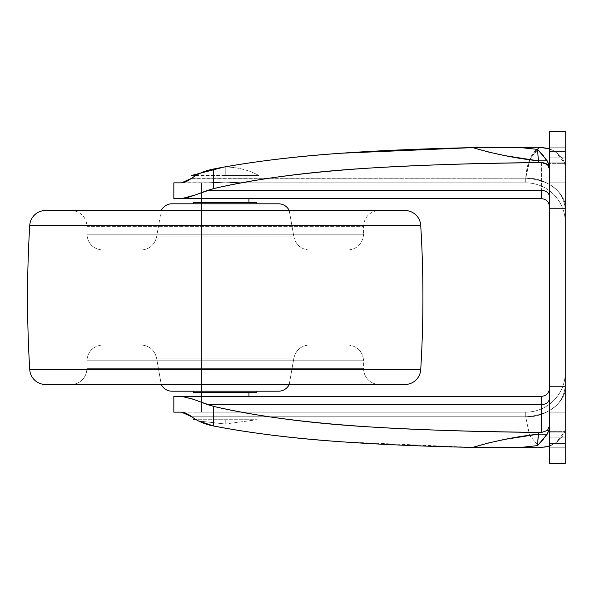 <?xml version="1.0" encoding="UTF-8"?>
<svg xmlns="http://www.w3.org/2000/svg" width="595" height="595" viewBox="0 0 595 595"><rect width="100%" height="100%" fill="white"/><g stroke="black" fill="none" stroke-linecap="round" stroke-linejoin="round"><path stroke-width="0.45" stroke-dasharray="2.98 2.23" d="M193.606 419.72L225.237 419.72L225.237 424.019L198.522 420.97L225.237 424.019L256.869 419.72L225.237 419.72L225.237 424.019L225.237 419.72L256.869 419.72L225.237 424.019L225.237 419.72L256.869 419.72L196.224 419.72M195.911 175.465L225.237 175.465L225.237 167.031L225.237 175.465L225.237 167.031L224.077 167.039L225.237 167.031C237.13 167.076 248.331 169.887 258.84 175.465C248.331 169.887 237.13 167.076 225.237 167.031L225.237 175.465L258.84 175.465L191.635 175.465M256.869 412.156L193.606 412.156L256.869 412.156M181.52 182.844L525.712 182.844L201.512 182.844L201.512 198.656L248.955 198.656L247.156 198.656L248.955 198.656L248.955 182.844L201.512 182.844L201.512 198.656L201.512 182.844L225.237 182.844L191.635 182.844L258.84 182.844L191.635 182.844L248.955 182.844L201.512 182.844L248.955 182.844L248.955 198.656L248.955 182.844L248.955 198.656L201.512 198.656L201.512 182.844L248.955 182.844L182.94 182.71M201.512 202.612L201.512 392.388L201.512 202.612L248.955 202.612L248.955 392.388L248.955 202.612L248.955 392.388L201.512 392.388L201.512 202.612L203.319 202.612L201.512 202.612L201.512 392.388L248.955 392.388L248.955 202.612L225.237 202.612L256.869 202.612L201.512 202.612M201.512 396.344L201.512 412.156L248.955 412.156L248.955 396.344L248.955 412.156L201.512 412.156L201.512 396.344L248.955 396.344L248.955 412.156L201.512 412.156L248.955 412.156L201.512 412.156L201.512 396.344L203.319 396.344L201.512 396.344L201.512 412.156L248.955 412.156L201.512 412.156L248.955 412.156L248.955 396.344L201.512 396.344M258.84 175.465L225.237 175.465L258.84 175.465M258.84 182.844L238.097 182.844L258.84 182.844M549.438 182.844L565.25 182.844L565.25 157.147L565.25 182.844L565.25 157.147L565.25 182.844L549.438 182.844L549.438 157.147L549.438 182.844L549.438 157.147L549.438 182.844L565.25 182.844L565.25 157.147L565.25 182.844L565.25 157.147L565.25 182.844L549.438 182.844L549.438 157.147L549.438 208.54L549.438 157.147L549.438 208.54L549.438 157.147L549.438 208.54L549.438 182.844L549.438 208.54L549.438 182.844L565.25 182.844L565.25 157.147L565.25 208.54L565.25 157.147L565.25 208.54L565.25 182.844L565.25 208.54L565.25 182.844L565.25 208.54L565.25 182.844L549.438 182.844L549.438 208.54L549.438 182.844L549.438 208.54L549.438 182.844L565.25 182.844L565.25 208.54L565.25 182.844L565.25 208.54L565.25 182.844L549.438 182.844M549.438 412.156L565.25 412.156L565.25 386.46L565.25 412.156L565.25 386.46L565.25 412.156L549.438 412.156L549.438 386.46L549.438 412.156L549.438 386.46L549.438 412.156L565.25 412.156L565.25 386.46L565.25 412.156L565.25 386.46L565.25 412.156L549.438 412.156L549.438 437.853L549.438 386.46L549.438 437.853L549.438 386.46L549.438 437.853L549.438 412.156L549.438 437.853L549.438 412.156L565.25 412.156L565.25 386.46L565.25 437.853L565.25 386.46L565.25 437.853L565.25 412.156L565.25 437.853L565.25 412.156L565.25 437.853L565.25 412.156L549.438 412.156L549.438 437.853L549.438 412.156L549.438 437.853L549.438 412.156L565.25 412.156L565.25 437.853L565.25 412.156L565.25 437.853L565.25 412.156L549.438 412.156M549.438 148.884L555.73 152.134C551.067 148.914 545.801 147.292 539.948 147.263L537.151 149.352L529.557 159.698L525.712 178.225L191.813 178.225C197.733 173.74 205.03 170.661 213.702 168.987L213.702 188.578L192.988 195.896L181.52 198.656L173.837 198.656L541.532 198.656L181.52 198.656L186.22 198.009M199.994 401.774L213.702 406.422L213.702 426.013L213.702 406.422C259.108 416.768 312.524 423.685 373.95 427.18C427.225 430.215 482.032 431.948 538.371 432.387L538.371 434.149C516.066 436.596 494.2 441.007 472.78 447.38C422.219 446.28 378.546 444.42 341.753 441.802L472.78 447.38L488.897 442.866L505.252 439.303L538.371 434.149L537.575 445.61L517.903 447.738L540.015 447.738M198.522 420.97L193.606 418.077L198.522 420.97M185.179 412.915L181.52 412.156L173.837 412.156L525.712 412.156L181.52 412.156M173.837 396.344L181.52 396.344L173.837 396.344M192.572 398.955L193.814 399.409M225.237 182.844L247.156 182.844L225.237 182.844M517.903 447.738L539.948 447.738L529.557 435.302L525.712 416.775C545.273 418.129 567.02 401.469 565.25 386.482C562.885 404.868 549.706 414.96 525.712 416.775L525.712 412.156A39.538 39.538 0 0 0 565.25 372.619A39.538 39.538 0 0 1 525.712 412.156A39.538 39.538 0 0 0 565.25 372.619L565.25 386.482C567.02 401.469 545.273 418.129 525.712 416.775C549.706 414.96 562.885 404.868 565.25 386.482L565.25 428.571L564.685 431.65L549.438 431.635L564.692 431.635L565.25 428.571L565.25 372.619L565.25 463.55L565.25 372.619A39.538 39.538 0 0 1 525.712 412.156L210.764 412.156L525.712 412.156L525.712 416.775L191.813 416.775L525.712 416.775L191.813 416.775L525.712 416.775L525.712 412.156L525.712 416.775L529.557 435.302L539.948 447.738C546.396 447.507 551.803 445.774 556.184 442.546L564.685 431.65C563.428 435.83 560.438 439.579 555.73 442.866L549.438 446.116L555.73 442.866C560.445 439.571 563.428 435.83 564.692 431.635L548.501 431.635L542.826 439.906L537.575 445.61L517.895 447.7L472.78 447.38M549.438 398.598L549.438 428.645L549.438 398.598C548.932 402.257 546.299 404.273 541.532 404.66L541.532 396.344C546.299 395.839 548.932 393.206 549.438 388.431C548.932 393.206 546.299 395.839 541.532 396.344L181.52 396.344L541.532 396.344L541.532 404.66L207.648 404.66L213.702 406.422C255.56 416.232 308.983 423.149 373.95 427.18C417.512 429.88 472.318 431.613 538.371 432.387L541.532 432.491L541.532 404.66L207.648 404.66L195.807 400.16M191.635 178.366L525.712 178.225C545.273 176.871 567.02 193.531 565.25 208.518L565.25 131.45L565.25 222.381L565.25 166.429L564.685 163.365L549.438 163.365L564.692 163.365C563.428 159.17 560.438 155.421 555.73 152.134C560.445 155.429 563.428 159.17 564.692 163.365L564.685 163.35C563.287 159.155 560.453 155.526 556.184 152.454C551.803 149.226 546.396 147.493 539.948 147.263L517.903 147.263L537.575 149.39L542.826 155.102L548.501 163.365L564.692 163.365L565.25 166.429L565.25 208.518C562.885 190.132 549.706 180.04 525.712 178.225L191.813 178.225L525.712 178.225L525.712 182.844L525.712 178.225L530.16 158.456L539.948 147.263L517.903 147.263L537.575 149.39L538.371 160.851L505.252 155.697L488.897 152.134L472.78 147.619L461.899 147.865M565.25 463.55L565.25 131.45L565.25 147.746L549.438 147.746L549.438 203.944L549.438 131.45L549.438 135.757L549.438 131.45L565.25 131.45L549.438 131.45L565.25 131.45L549.438 131.45L549.438 162.138L565.25 162.138L565.25 147.746L549.438 147.746L565.25 147.746L565.25 162.138L549.438 162.138L549.438 147.746L565.25 147.746L565.25 131.45L565.25 151.212L549.438 151.212L549.438 131.45L565.25 131.45L549.438 131.45L549.438 443.788L549.438 151.212L565.25 151.212L565.25 463.55L549.438 463.55L549.438 443.788L565.25 443.788L549.438 443.788L549.438 463.55L549.438 432.863L549.438 447.254L565.25 447.254L565.25 432.863L549.438 432.863L549.438 428.504L549.438 447.254L565.25 447.254L565.25 463.55L549.438 463.55L565.25 463.55L549.438 463.55L565.25 463.55L549.438 463.55L549.438 432.863L565.25 432.863L565.25 447.254L549.438 447.254L565.25 447.254L565.25 463.55M541.532 404.66L541.532 432.491L547.541 430.401L549.438 425.923L549.438 432.863L565.25 432.863L565.25 428.571L564.685 431.635L565.25 428.571L565.25 432.863L549.438 432.863L549.438 428.504L548.501 431.635L564.692 431.635C563.287 435.845 560.453 439.474 556.184 442.546L549.438 446.072M243.63 182.844L525.712 182.844L243.63 182.844L225.23 182.07L206.844 182.844L225.215 182.07L243.63 182.844L206.844 182.844L225.23 182.07L243.63 182.844L225.215 182.07L206.844 182.844L243.63 182.844M341.753 153.198L341.441 153.22C294.525 156.411 251.945 161.669 213.702 168.987C205.03 170.661 197.733 173.74 191.813 178.225M189.128 414.901L186.421 413.443M538.371 162.613C472.571 163.387 417.943 165.105 374.493 167.79C309.266 171.814 255.672 178.745 213.702 188.578L213.702 168.987C249.461 162.004 292.041 156.745 341.441 153.22C378.301 150.587 422.086 148.72 472.78 147.619C494.2 153.993 516.066 158.404 538.371 160.851L538.371 162.613L541.532 162.509L547.541 164.599L549.438 169.077L549.438 196.402L549.438 169.077L547.541 164.599L541.532 162.509L538.371 162.613C482.225 163.052 427.597 164.778 374.493 167.79C312.844 171.271 259.249 178.203 213.702 188.578L207.648 190.34L541.532 190.34L541.532 198.656C546.299 199.161 548.932 201.794 549.438 206.569C548.932 201.794 546.299 199.161 541.532 198.656L541.532 190.34C546.292 190.72 548.925 192.743 549.438 196.402L549.438 206.569L549.438 196.402C548.932 192.743 546.299 190.727 541.532 190.34L207.648 190.34L193.844 195.584M541.532 162.509L541.532 190.34L541.532 162.509M191.813 416.775C197.733 421.26 205.03 424.339 213.702 426.013C249.536 433.011 292.219 438.277 341.753 441.802M195.807 194.84L199.965 193.234M539.948 147.263C531.647 151.874 526.902 162.19 525.712 178.225L525.712 182.844A39.538 39.538 0 0 1 565.25 222.381L565.25 208.518C567.02 193.531 545.273 176.871 525.712 178.225L529.557 159.698L537.121 149.352L539.948 147.263M565.25 222.381A39.538 39.538 0 0 0 525.712 182.844A39.538 39.538 0 0 1 565.25 222.381A39.538 39.538 0 0 0 525.712 182.844L525.712 178.225C549.706 180.04 562.885 190.132 565.25 208.518L565.25 222.381M549.438 148.929L556.184 152.454L564.685 163.35L565.25 167.031L565.25 162.138L549.438 162.138L549.438 167.031L549.438 162.138L565.25 162.138L565.25 166.429L564.685 163.365L548.501 163.365L549.438 166.355L547.221 160.851L538.371 160.851L537.575 149.39L547.221 160.851L538.371 160.851M565.25 428.571L565.25 427.969L565.25 428.571M472.78 147.619L510.205 147.263M517.286 147.263L517.895 147.3M549.438 169.077L549.438 166.355L549.438 169.077M538.371 434.149L537.575 445.61L547.221 434.149L538.371 434.149L547.221 434.149L549.438 428.645L549.438 425.923L547.541 430.401L541.532 432.491L538.371 432.387M193.606 203.802L278.542 203.802L193.606 203.802M161.245 210.518L289.23 210.518L161.245 210.518L156.574 236.988L293.9 236.988L289.23 210.518L293.9 236.988L156.574 236.988C154.499 245.058 149.308 249.409 141 250.056L309.474 250.056C301.167 249.409 295.975 245.058 293.9 236.988C295.975 245.058 301.167 249.409 309.474 250.056L102.675 250.056C93.14 249.052 87.867 243.779 86.863 234.244L363.612 234.244C362.608 243.779 357.335 249.052 347.8 250.056C357.335 249.052 362.608 243.779 363.612 234.244L86.863 234.244L86.863 226.338L363.612 226.338L363.612 234.244L363.612 226.338L86.863 226.338A15.812 15.812 0 0 0 71.043 210.518L379.432 210.518A15.812 15.812 0 0 0 363.612 226.338A15.812 15.812 0 0 1 379.432 210.518L71.043 210.518A15.812 15.812 0 0 1 86.863 226.338L363.612 226.338L86.863 226.338L86.863 234.244L363.612 234.244L86.863 234.244C87.867 243.779 93.14 249.052 102.675 250.056L141 250.056C149.308 249.409 154.499 245.058 156.574 236.988L293.9 236.988L156.574 236.988L161.245 210.518L289.23 210.518L161.245 210.518M86.863 368.662L363.612 368.662A15.812 15.812 0 0 0 379.432 384.482L71.043 384.482A15.812 15.812 0 0 0 86.863 368.662L86.863 360.756L363.612 360.756L363.612 368.662L86.863 368.662L363.612 368.662L363.612 360.756L86.863 360.756C87.867 351.221 93.14 345.948 102.675 344.944L347.8 344.944C357.335 345.948 362.608 351.221 363.612 360.756C362.608 351.221 357.335 345.948 347.8 344.944L102.675 344.944C93.14 345.948 87.867 351.221 86.863 360.756L363.612 360.756L86.863 360.756L86.863 368.662A15.812 15.812 0 0 1 71.043 384.482L379.432 384.482A15.812 15.812 0 0 1 363.612 368.662L86.863 368.662M141 344.944C149.308 345.591 154.499 349.942 156.574 358.012L293.9 358.012C295.975 349.942 301.167 345.591 309.474 344.944L141 344.944L309.474 344.944C301.167 345.591 295.975 349.942 293.9 358.012L156.574 358.012L161.245 384.482L289.23 384.482L293.9 358.012L289.23 384.482L161.245 384.482L289.23 384.482L161.245 384.482L156.574 358.012L293.9 358.012L156.574 358.012C154.499 349.942 149.308 345.591 141 344.944L309.474 344.944L141 344.944M256.869 391.198L193.606 391.198L256.869 391.198M256.869 392.388L193.606 392.388L256.869 392.388M201.512 392.388L248.955 392.388L201.512 392.388M278.542 391.198L171.933 391.198L278.542 391.198M193.606 391.198L254.459 391.198L193.606 391.198M404.942 384.482L45.532 384.482M71.043 384.482L379.432 384.482L71.043 384.482M289.23 384.482L161.245 384.482M29.75 369.629L420.724 369.629L29.75 369.629M29.75 225.371L420.724 225.371L29.75 225.371M102.675 250.056L178.336 250.056L102.675 250.056M565.25 157.147L549.438 157.147L565.25 157.147M565.25 386.46L549.438 386.46L565.25 386.46M565.25 437.853L549.438 437.853L565.25 437.853M565.25 208.54L549.438 208.54L565.25 208.54M565.25 427.969L549.438 427.969L565.25 427.969M565.25 167.031L549.438 167.031L565.25 167.031"/><path stroke-width="0.89" d="M198.522 420.97L213.702 426.013L198.522 420.97M201.512 198.656L201.512 202.612L201.512 198.656M201.512 392.388L201.512 396.344L201.512 392.388M248.955 396.344L248.955 392.388L248.955 396.344M248.955 202.612L248.955 198.656L248.955 202.612M191.635 175.465L224.077 167.039L191.635 175.465L195.911 175.465M196.224 419.72L193.606 419.72M173.837 198.656L173.837 182.844L181.52 182.844L186.384 181.579L181.52 182.844L173.837 182.844L173.837 198.656L181.52 198.656L173.837 198.656M182.94 182.71L191.56 178.418M186.421 413.443L193.606 418.077L185.179 412.915M193.814 399.409L181.52 396.344L173.837 396.344L173.837 412.156L173.837 396.344L181.52 396.344L192.988 399.104L181.52 396.344L541.532 396.344L181.52 396.344L192.988 399.104L207.648 404.66L541.532 404.66L541.532 396.344C546.299 395.839 548.932 393.206 549.438 388.431C548.932 393.206 546.299 395.839 541.532 396.344L541.532 404.66C546.299 404.273 548.932 402.257 549.438 398.598C548.932 402.257 546.299 404.273 541.532 404.66C546.299 404.273 548.932 402.257 549.438 398.598M181.52 412.156L173.837 412.156L181.52 412.156L186.384 413.421L181.52 412.156L191.813 416.775L189.128 414.901M199.965 193.234L207.648 190.34L541.532 190.34C546.299 190.727 548.932 192.743 549.438 196.402C548.932 192.743 546.299 190.727 541.532 190.34L541.532 198.656C546.299 199.161 548.932 201.794 549.438 206.569C548.932 201.794 546.299 199.161 541.532 198.656L181.52 198.656L541.532 198.656L541.532 190.34L207.648 190.34L213.702 188.578C259.108 178.232 312.524 171.315 373.95 167.82C427.225 164.785 482.032 163.052 538.371 162.613L538.371 160.851C516.066 158.404 494.2 153.993 472.78 147.619L539.948 147.263L549.438 148.884M565.25 131.45L565.25 463.55L565.25 443.788L549.438 443.788L549.438 463.55L565.25 463.55L549.438 463.55L549.438 151.212L549.438 443.788L565.25 443.788L565.25 131.45L549.438 131.45L549.438 151.212L565.25 151.212L549.438 151.212L549.438 131.45L565.25 131.45M186.22 198.009L213.702 188.578L213.702 168.987C205.089 170.653 197.793 173.733 191.813 178.225L186.384 181.579L191.813 178.225C197.793 173.733 205.089 170.653 213.702 168.987C252.027 161.654 294.711 156.388 341.753 153.198L472.78 147.619L488.897 152.134L505.252 155.697L538.371 160.851L537.575 149.39L547.221 160.851L549.438 166.355L548.501 163.365L549.438 163.365L548.501 163.365L542.826 155.094L537.575 149.39L517.903 147.263L539.948 147.263L549.438 148.929M517.903 447.738L537.575 445.61L517.903 447.738L539.948 447.738L472.78 447.38C427.686 446.533 383.901 444.666 341.441 441.78C294.525 438.589 251.945 433.331 213.702 426.013C252.027 433.346 294.711 438.612 341.753 441.802L341.686 441.795M199.994 401.774L213.702 406.422L213.702 426.013C249.461 432.996 292.041 438.255 341.441 441.78C378.301 444.413 422.086 446.28 472.78 447.38C494.2 441.007 516.066 436.596 538.371 434.149L537.575 445.61L542.826 439.898L548.501 431.635L549.438 431.635L548.501 431.635L549.438 428.645L547.221 434.149L537.575 445.61L538.371 432.387C482.225 431.948 427.597 430.222 374.493 427.21C312.844 423.729 259.249 416.798 213.702 406.422L207.648 404.66L541.532 404.66L541.532 432.491L538.371 432.387C472.571 431.613 417.943 429.895 374.493 427.21C309.266 423.186 255.672 416.255 213.702 406.422L213.702 426.013C205.03 424.339 197.733 421.26 191.813 416.775M549.438 446.116L539.948 447.738L549.438 446.116M517.286 147.263L479.607 147.486M461.899 147.865L341.753 153.198C292.219 156.723 249.536 161.989 213.702 168.987L213.702 188.578C255.56 178.768 308.983 171.851 373.95 167.82C417.512 165.12 472.318 163.387 538.371 162.613L541.532 162.509L538.371 162.613L538.371 160.851L547.221 160.851L538.371 160.851L537.575 149.39L517.895 147.3L472.78 147.619C422.219 148.72 378.546 150.58 341.753 153.198M472.824 447.388L507.223 447.73M195.807 194.84L181.52 198.656L193.844 195.584M195.807 400.16L193.048 399.126M191.813 178.225L181.52 182.844M517.895 447.7L472.78 447.38L488.897 442.866L505.252 439.303L538.371 434.149L547.221 434.149L538.371 434.149L538.371 432.387L541.532 432.491L547.541 430.401L549.438 425.923L547.541 430.401L541.532 432.491L541.532 404.66M541.532 162.509L547.541 164.599L549.438 169.077C549.512 165.261 546.879 163.075 541.532 162.509M549.438 446.072L539.948 447.738M256.869 203.802L256.869 202.612L193.606 202.612L193.606 203.802L193.606 202.612L256.869 202.612L256.869 203.802M289.23 210.518A11.863 11.863 0 0 0 278.542 203.802L171.933 203.802A11.863 11.863 0 0 0 161.245 210.518A11.863 11.863 0 0 1 171.933 203.802L278.542 203.802A11.863 11.863 0 0 1 289.23 210.518M161.245 384.482A11.863 11.863 0 0 0 171.933 391.198A11.863 11.863 0 0 1 161.245 384.482L45.532 384.482A15.812 15.812 0 0 1 29.75 369.629A1186.095 1186.095 0 0 1 29.75 225.371L420.724 225.371A15.812 15.812 0 0 0 404.942 210.518L45.532 210.518A15.812 15.812 0 0 0 29.75 225.371A1186.095 1186.095 0 0 0 29.75 369.629L420.724 369.629A1186.095 1186.095 0 0 0 420.724 225.371L29.75 225.371A15.812 15.812 0 0 1 45.532 210.518L404.942 210.518A15.812 15.812 0 0 1 420.724 225.371A1186.095 1186.095 0 0 1 420.724 369.629L29.75 369.629A15.812 15.812 0 0 0 45.532 384.482L404.942 384.482A15.812 15.812 0 0 0 420.724 369.629A15.812 15.812 0 0 1 404.942 384.482L289.23 384.482A11.863 11.863 0 0 1 278.542 391.198A11.863 11.863 0 0 0 289.23 384.482M171.933 391.198L278.542 391.198L171.933 391.198M193.606 392.388L256.869 392.388L256.869 391.198L256.869 392.388L193.606 392.388L193.606 391.198L193.606 392.388M45.532 384.482L404.942 384.482"/></g></svg>
